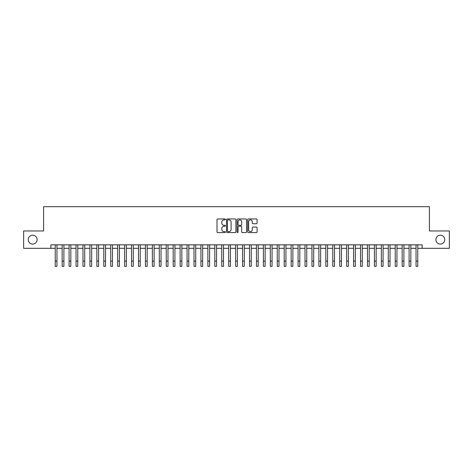 <?xml version="1.0" encoding="UTF-8"?>
<svg xmlns="http://www.w3.org/2000/svg" width="473" height="473" viewBox="0 0 473 473"><rect width="100%" height="100%" fill="white"/><g stroke="black" fill="none" stroke-linecap="round" stroke-linejoin="round"><path stroke-width="0.71" d="M225.396 219.431A0.479 0.479 0 0 0 224.923 218.952L217.686 218.952A0.68 0.68 0 0 0 217.006 219.632L217.006 231.894A0.68 0.68 0 0 0 217.686 232.574L224.923 232.574A0.479 0.479 0 0 0 225.396 232.095A0.479 0.479 0 0 0 224.923 231.622L223.983 231.622A2.182 2.182 0 0 1 221.807 229.44L221.807 228.418A2.182 2.182 0 0 1 223.983 226.242L224.923 226.242A0.479 0.479 0 0 0 225.396 225.763A0.479 0.479 0 0 0 224.923 225.284L223.983 225.284A2.182 2.182 0 0 1 221.807 223.108L221.807 222.085A2.182 2.182 0 0 1 223.983 219.904L224.923 219.904A0.479 0.479 0 0 0 225.396 219.431M435.887 239.64A4.44 4.44 0 0 0 440.328 244.08A4.44 4.44 0 0 0 444.768 239.64A4.44 4.44 0 0 0 440.328 235.199A4.44 4.44 0 0 0 435.887 239.64M28.232 239.64A4.44 4.44 0 0 0 32.672 244.08A4.44 4.44 0 0 0 37.113 239.64A4.44 4.44 0 0 0 32.672 235.199A4.44 4.44 0 0 0 28.232 239.64M256.407 223.753A0.68 0.68 0 0 0 257.087 223.073L257.087 219.632A0.68 0.68 0 0 0 256.407 218.952L248.366 218.952A0.68 0.68 0 0 0 247.686 219.632L247.686 231.894A0.68 0.68 0 0 0 248.366 232.574L256.407 232.574A0.68 0.68 0 0 0 257.087 231.894L257.087 227.738A0.68 0.68 0 0 0 256.407 227.058L252.966 227.058A0.68 0.68 0 0 0 252.286 227.738L252.286 229.795A1.821 1.821 0 0 1 250.465 231.622A1.821 1.821 0 0 1 248.638 229.795L248.638 221.725A1.821 1.821 0 0 1 250.465 219.904A1.821 1.821 0 0 1 252.286 221.725L252.286 223.073A0.68 0.68 0 0 0 252.966 223.753L256.407 223.753M50.883 248.313L23.65 248.313L23.65 230.966L43.599 230.966L43.599 206.677L429.401 206.677L429.401 230.966L449.35 230.966L449.35 248.313L422.117 248.313L422.117 244.843L50.883 244.843L50.883 248.313L55.223 248.313M235.903 219.632A0.68 0.68 0 0 0 235.223 218.952L227.188 218.952A0.68 0.68 0 0 0 226.502 219.632L226.502 231.894A0.68 0.68 0 0 0 227.188 232.574L235.223 232.574A0.68 0.68 0 0 0 235.903 231.894L235.903 219.632M237.777 218.952L245.812 218.952A0.68 0.68 0 0 1 246.498 219.632L246.498 231.894A0.68 0.68 0 0 1 245.812 232.574L242.377 232.574A0.68 0.68 0 0 1 241.691 231.894L241.691 226.922A0.68 0.68 0 0 0 241.011 226.242L238.729 226.242A0.68 0.68 0 0 0 238.049 226.922L238.049 232.095A0.479 0.479 0 0 1 237.57 232.574A0.479 0.479 0 0 1 237.097 232.095L237.097 219.632A0.68 0.68 0 0 1 237.777 218.952M56.955 248.313L62.158 248.313M63.896 248.313L69.099 248.313M70.832 248.313L76.041 248.313M77.773 248.313L82.976 248.313M84.714 248.313L89.917 248.313M91.65 248.313L96.853 248.313M98.591 248.313L103.794 248.313M105.526 248.313L110.735 248.313M112.468 248.313L117.671 248.313M119.409 248.313L124.612 248.313M126.344 248.313L131.547 248.313M133.285 248.313L138.488 248.313M140.221 248.313L145.43 248.313M147.162 248.313L152.365 248.313M154.103 248.313L159.306 248.313M161.039 248.313L166.242 248.313M167.98 248.313L173.183 248.313M174.915 248.313L180.124 248.313M181.857 248.313L187.06 248.313M188.798 248.313L194.001 248.313M195.733 248.313L200.936 248.313M202.675 248.313L207.878 248.313M209.61 248.313L214.819 248.313M216.551 248.313L221.754 248.313M223.493 248.313L228.696 248.313M230.428 248.313L235.631 248.313M237.369 248.313L242.572 248.313M244.305 248.313L249.508 248.313M251.246 248.313L256.449 248.313M258.181 248.313L263.39 248.313M265.122 248.313L270.325 248.313M272.064 248.313L277.267 248.313M278.999 248.313L284.202 248.313M285.94 248.313L291.143 248.313M292.876 248.313L298.085 248.313M299.817 248.313L305.02 248.313M306.758 248.313L311.961 248.313M313.694 248.313L318.897 248.313M320.635 248.313L325.838 248.313M327.57 248.313L332.779 248.313M334.512 248.313L339.715 248.313M341.453 248.313L346.656 248.313M348.388 248.313L353.591 248.313M355.329 248.313L360.532 248.313M362.265 248.313L367.474 248.313M369.206 248.313L374.409 248.313M376.147 248.313L381.35 248.313M383.083 248.313L388.286 248.313M390.024 248.313L395.227 248.313M396.959 248.313L402.168 248.313M403.901 248.313L409.104 248.313M410.842 248.313L416.045 248.313M417.777 248.313L422.117 248.313M227.933 219.904A0.479 0.479 0 0 0 227.46 220.383L227.46 231.143A0.479 0.479 0 0 0 227.933 231.622L228.92 231.622A2.182 2.182 0 0 0 231.102 229.44L231.102 222.085A2.182 2.182 0 0 0 228.92 219.904L227.933 219.904M241.691 221.76A1.821 1.821 0 0 0 239.87 219.939A1.821 1.821 0 0 0 238.049 221.76L238.049 224.604A0.68 0.68 0 0 0 238.729 225.284L241.011 225.284A0.68 0.68 0 0 0 241.691 224.604L241.691 221.76M55.223 261.114L56.955 261.114L56.955 266.323L55.223 266.323L55.223 244.843M56.955 261.114L56.955 244.843M62.158 266.323L63.896 266.323L62.158 266.323L62.158 244.843M63.896 266.323L63.896 244.843M69.099 266.323L70.832 266.323L69.099 266.323L69.099 244.843M70.832 266.323L70.832 244.843M76.041 266.323L77.773 266.323L76.041 266.323L76.041 244.843M77.773 266.323L77.773 244.843M82.976 266.323L84.714 266.323L82.976 266.323L82.976 244.843M84.714 266.323L84.714 244.843M89.917 266.323L91.65 266.323L89.917 266.323L89.917 244.843M91.65 266.323L91.65 244.843M96.853 266.323L98.591 266.323L96.853 266.323L96.853 244.843M98.591 266.323L98.591 244.843M103.794 266.323L105.526 266.323L103.794 266.323L103.794 244.843M105.526 266.323L105.526 244.843M110.735 266.323L112.468 266.323L110.735 266.323L110.735 244.843M112.468 266.323L112.468 244.843M117.671 266.323L119.409 266.323L117.671 266.323L117.671 244.843M119.409 266.323L119.409 244.843M124.612 266.323L126.344 266.323L124.612 266.323L124.612 244.843M126.344 266.323L126.344 244.843M131.547 266.323L133.285 266.323L131.547 266.323L131.547 244.843M133.285 266.323L133.285 244.843M138.488 266.323L140.221 266.323L138.488 266.323L138.488 244.843M140.221 266.323L140.221 244.843M145.43 266.323L147.162 266.323L145.43 266.323L145.43 244.843M147.162 266.323L147.162 244.843M152.365 266.323L154.103 266.323L152.365 266.323L152.365 244.843M154.103 266.323L154.103 244.843M159.306 266.323L161.039 266.323L159.306 266.323L159.306 244.843M161.039 266.323L161.039 244.843M166.242 266.323L167.98 266.323L166.242 266.323L166.242 244.843M167.98 266.323L167.98 244.843M173.183 266.323L174.915 266.323L173.183 266.323L173.183 244.843M174.915 266.323L174.915 244.843M180.124 266.323L181.857 266.323L180.124 266.323L180.124 244.843M181.857 266.323L181.857 244.843M187.06 266.323L188.798 266.323L187.06 266.323L187.06 244.843M188.798 266.323L188.798 244.843M194.001 266.323L195.733 266.323L194.001 266.323L194.001 244.843M195.733 266.323L195.733 244.843M200.936 266.323L202.675 266.323L200.936 266.323L200.936 244.843M202.675 266.323L202.675 244.843M207.878 266.323L209.61 266.323L207.878 266.323L207.878 244.843M209.61 266.323L209.61 244.843M214.819 266.323L216.551 266.323L214.819 266.323L214.819 244.843M216.551 266.323L216.551 244.843M221.754 266.323L223.493 266.323L221.754 266.323L221.754 244.843M223.493 266.323L223.493 244.843M228.696 266.323L230.428 266.323L228.696 266.323L228.696 244.843M230.428 266.323L230.428 244.843M235.631 266.323L237.369 266.323L235.631 266.323L235.631 244.843M237.369 266.323L237.369 244.843M242.572 266.323L244.305 266.323L242.572 266.323L242.572 244.843M244.305 266.323L244.305 244.843M249.508 266.323L251.246 266.323L249.508 266.323L249.508 244.843M251.246 266.323L251.246 244.843M256.449 266.323L258.181 266.323L256.449 266.323L256.449 244.843M258.181 266.323L258.181 244.843M263.39 266.323L265.122 266.323L263.39 266.323L263.39 244.843M265.122 266.323L265.122 244.843M270.325 266.323L272.064 266.323L270.325 266.323L270.325 244.843M272.064 266.323L272.064 244.843M277.267 266.323L278.999 266.323L277.267 266.323L277.267 244.843M278.999 266.323L278.999 244.843M284.202 266.323L285.94 266.323L284.202 266.323L284.202 244.843M285.94 266.323L285.94 244.843M291.143 266.323L292.876 266.323L291.143 266.323L291.143 244.843M292.876 266.323L292.876 244.843M298.085 266.323L299.817 266.323L298.085 266.323L298.085 244.843M299.817 266.323L299.817 244.843M305.02 266.323L306.758 266.323L305.02 266.323L305.02 244.843M306.758 266.323L306.758 244.843M311.961 266.323L313.694 266.323L311.961 266.323L311.961 244.843M313.694 266.323L313.694 244.843M318.897 266.323L320.635 266.323L318.897 266.323L318.897 244.843M320.635 266.323L320.635 244.843M325.838 266.323L327.57 266.323L325.838 266.323L325.838 244.843M327.57 266.323L327.57 244.843M332.779 266.323L334.512 266.323L332.779 266.323L332.779 244.843M334.512 266.323L334.512 244.843M339.715 266.323L341.453 266.323L339.715 266.323L339.715 244.843M341.453 266.323L341.453 244.843M346.656 266.323L348.388 266.323L346.656 266.323L346.656 244.843M348.388 266.323L348.388 244.843M353.591 266.323L355.329 266.323L353.591 266.323L353.591 244.843M355.329 266.323L355.329 244.843M360.532 266.323L362.265 266.323L360.532 266.323L360.532 244.843M362.265 266.323L362.265 244.843M367.474 266.323L369.206 266.323L367.474 266.323L367.474 244.843M369.206 266.323L369.206 244.843M374.409 266.323L376.147 266.323L374.409 266.323L374.409 244.843M376.147 266.323L376.147 244.843M381.35 266.323L383.083 266.323L381.35 266.323L381.35 244.843M383.083 266.323L383.083 244.843M388.286 266.323L390.024 266.323L388.286 266.323L388.286 244.843M390.024 266.323L390.024 244.843M395.227 266.323L396.959 266.323L395.227 266.323L395.227 244.843M396.959 266.323L396.959 244.843M402.168 266.323L403.901 266.323L402.168 266.323L402.168 244.843M403.901 266.323L403.901 244.843M409.104 266.323L410.842 266.323L409.104 266.323L409.104 244.843M410.842 266.323L410.842 244.843M416.045 266.323L417.777 266.323L416.045 266.323L416.045 244.843M417.777 266.323L417.777 244.843M62.158 261.114L63.896 261.114M69.099 261.114L70.832 261.114M76.041 261.114L77.773 261.114M82.976 261.114L84.714 261.114M89.917 261.114L91.65 261.114M96.853 261.114L98.591 261.114M103.794 261.114L105.526 261.114M110.735 261.114L112.468 261.114M117.671 261.114L119.409 261.114M124.612 261.114L126.344 261.114M131.547 261.114L133.285 261.114M138.488 261.114L140.221 261.114M145.43 261.114L147.162 261.114M152.365 261.114L154.103 261.114M159.306 261.114L161.039 261.114M166.242 261.114L167.98 261.114M173.183 261.114L174.915 261.114M180.124 261.114L181.857 261.114M187.06 261.114L188.798 261.114M194.001 261.114L195.733 261.114M200.936 261.114L202.675 261.114M207.878 261.114L209.61 261.114M214.819 261.114L216.551 261.114M221.754 261.114L223.493 261.114M228.696 261.114L230.428 261.114M235.631 261.114L237.369 261.114M242.572 261.114L244.305 261.114M249.508 261.114L251.246 261.114M256.449 261.114L258.181 261.114M263.39 261.114L265.122 261.114M270.325 261.114L272.064 261.114M277.267 261.114L278.999 261.114M284.202 261.114L285.94 261.114M291.143 261.114L292.876 261.114M298.085 261.114L299.817 261.114M305.02 261.114L306.758 261.114M311.961 261.114L313.694 261.114M318.897 261.114L320.635 261.114M325.838 261.114L327.57 261.114M332.779 261.114L334.512 261.114M339.715 261.114L341.453 261.114M346.656 261.114L348.388 261.114M353.591 261.114L355.329 261.114M360.532 261.114L362.265 261.114M367.474 261.114L369.206 261.114M374.409 261.114L376.147 261.114M381.35 261.114L383.083 261.114M388.286 261.114L390.024 261.114M395.227 261.114L396.959 261.114M402.168 261.114L403.901 261.114M409.104 261.114L410.842 261.114M416.045 261.114L417.777 261.114"/></g></svg>
